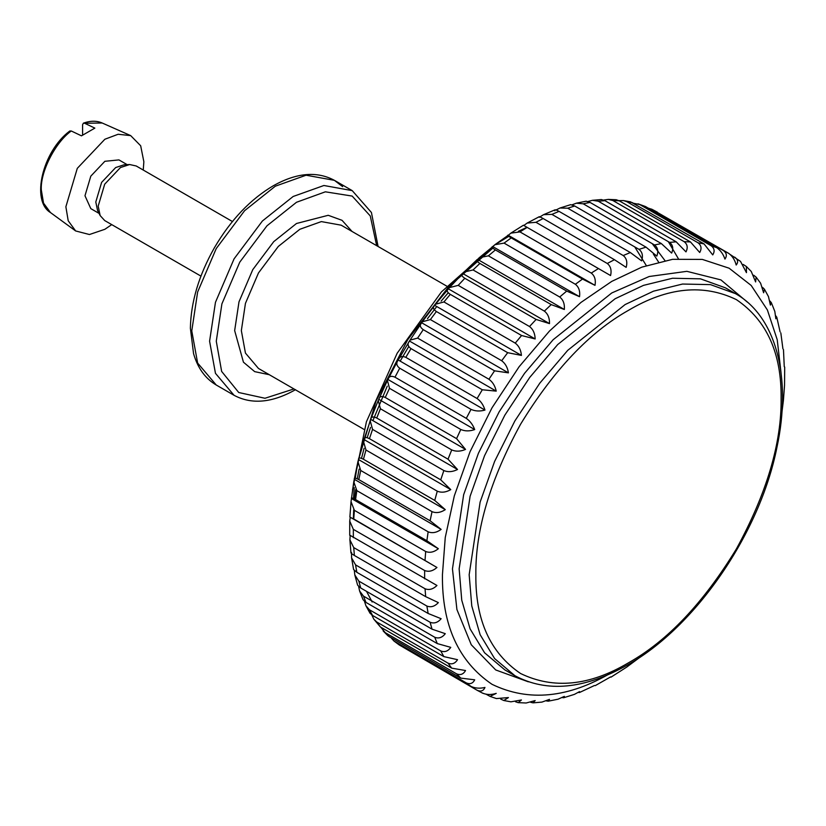 <?xml version="1.0" encoding="UTF-8"?>
<svg xmlns="http://www.w3.org/2000/svg" width="826" height="826" viewBox="0 0 826 826"><rect width="100%" height="100%" fill="white"/><g stroke="black" fill="none" stroke-linecap="round" stroke-linejoin="round"><path stroke-width="1.24" d="M533.028 702.854L541.928 702.1L549.507 699.374L548.247 701.181L558.066 699.199L564.344 696.38L563.745 697.722L574.411 694.377L579.542 691.61L579.429 692.539L594.483 685.508M579.429 692.539L578.334 692.425M563.745 697.722L562.258 697.588M548.247 701.181L546.358 700.913M490.066 696.401L496.416 698.579L508.424 697.567L503.808 700.51L510.912 701.821L521.433 699.973L518.181 702.647L526.152 702.998L535.165 700.582L533.028 702.843L530.736 702.327M518.181 702.647L515.496 701.749M503.808 700.51L500.732 699.106M482.301 692.993C486.514 694.852 491.15 694.986 496.23 693.375L490.066 696.39L486.215 694.284M388.044 635.875L460.794 678.115L474.702 679.808C472.885 683.463 470.077 684.496 466.287 682.895L393.899 640.976L399.154 644.899L471.016 686.416C475.229 688.326 479.875 688.667 484.955 687.438C483.478 690.939 480.856 691.878 477.098 690.257L403.976 647.718M393.899 640.976L391.214 637.94M363.11 599.769L365.97 602.412L437.274 643.578L450.769 647.367C447.991 651.311 444.646 652.488 440.733 650.929L369.428 609.764L365.928 605.768L369.976 613.171L372.557 615.442L443.851 656.608L457.532 659.685C455.074 663.567 451.905 664.723 448.022 663.154L376.728 621.988L373.806 619.159L380.414 626.986L451.719 668.151L465.534 670.526C463.396 674.315 460.402 675.42 456.561 673.84L385.267 632.675L380.714 627.161M373.806 619.159L371.824 614.978M365.928 605.768L364.472 601.39M357.648 585.169L360.725 587.998L432.019 629.164L445.286 633.676C442.22 637.631 438.699 638.818 434.744 637.259L363.44 596.093L359.599 590.982L358.639 586.532M351.618 552.522C350.079 552.449 351.009 553.43 354.385 555.485L425.679 596.651L438.358 602.608C434.724 606.47 430.893 607.616 426.866 606.047L355.562 564.881L351.587 557.88L353.59 569.496L356.853 572.315L428.147 613.481L441.136 618.715C437.78 622.639 434.104 623.826 430.109 622.257L358.804 581.091L354.819 574.958L354.323 570.549M351.587 557.88L351.504 553.565M350.224 535.403L436.954 585.479C433.072 589.248 429.097 590.342 425.039 588.752L353.735 547.586L349.904 539.874L350.162 535.713M436.954 567.472C432.834 571.107 428.735 572.119 424.647 570.518L353.342 529.352L349.728 521.092L350.224 517.396L353.735 518.965L436.954 567.472L349.883 517.024L351.029 501.692L353.776 481.816L357.926 461.6L363.419 441.208L371.008 418.637M426.866 540.731L438.358 548.722L351.618 498.646C350.782 497.355 352.103 497.665 355.562 499.565L426.866 540.731L428.147 531.81L356.853 490.644L353.786 481.816M438.358 548.722C434.022 552.191 429.799 553.11 425.679 551.489L354.385 510.323L351.029 501.692M430.109 520.772L441.136 529.404L354.406 479.328C353.838 477.655 355.304 477.758 358.804 479.607L430.109 520.772L432.019 511.655L360.725 470.49L357.926 461.6L376.088 400.93L407.693 339.723L448.725 286.736L492.802 248.161M441.136 529.404C436.613 532.656 432.287 533.462 428.147 531.81M434.744 500.422L445.286 509.652L358.546 459.566C358.277 457.552 359.909 457.449 363.44 459.256L434.744 500.422L437.274 491.181L365.97 450.015L363.419 441.208M445.286 509.652C440.599 512.667 436.18 513.338 432.019 511.655M440.733 479.834L450.769 489.622L364.029 439.546C364.06 437.202 365.856 436.902 369.428 438.668L440.733 479.834L443.851 470.552L372.557 429.386L370.213 420.785M450.769 489.622C445.947 492.379 441.445 492.895 437.274 491.181M448.022 459.184L457.532 469.498L370.791 419.422C371.132 416.758 373.115 416.294 376.728 418.018L448.022 459.184L451.719 449.922L380.414 408.756L378.236 400.486L387.425 380.445M457.532 469.498C452.607 471.956 448.043 472.307 443.851 470.552M456.561 438.637L465.534 449.416L378.793 399.34C379.454 396.408 381.612 395.788 385.267 397.471L456.561 438.637L460.794 429.479L389.49 388.313L387.425 380.456L397.688 360.838M465.534 449.416C460.526 451.554 455.911 451.719 451.719 449.922M466.287 418.359C470.077 421.023 472.885 424.76 474.702 429.561L387.962 379.485C388.943 376.295 391.287 375.531 394.983 377.193L466.287 418.359L471.016 409.376L399.712 368.21C396.428 365.763 395.933 363.027 398.225 360.002L410.006 340.136L417.626 338.092L488.93 379.248C492.647 381.963 495.084 385.928 496.23 391.121L409.49 341.045C407.218 343.688 407.714 346.208 410.997 348.603L482.301 389.769L477.098 398.514C480.856 401.209 483.478 405.06 484.955 410.078L398.225 360.002C399.536 356.595 402.066 355.717 405.803 357.348L477.098 398.514M474.702 429.561C469.633 431.348 464.997 431.317 460.794 429.479M484.955 410.078C479.875 411.493 475.229 411.255 471.016 409.376M397.698 360.838L398.225 360.002M496.23 391.121L482.301 389.769M501.681 360.735C505.357 363.471 507.598 367.508 508.424 372.856L421.683 322.78L422.323 321.779L430.377 319.569L501.681 360.735L507.68 352.692L436.386 311.526C433.082 309.234 432.525 307.179 434.703 305.341L435.498 304.226L443.944 301.955L515.238 343.12C518.873 345.867 520.938 349.966 521.433 355.417L434.703 305.341L422.323 321.779M508.424 372.856L494.557 370.822L423.253 329.657C419.969 327.313 419.443 325.021 421.683 322.78L410.006 340.136M521.433 355.417L507.68 352.692M529.507 326.528C533.1 329.285 534.99 333.436 535.165 338.959L448.435 288.883L449.437 287.613L458.203 285.362L529.507 326.528L536.126 319.445L464.821 278.279C461.497 276.101 460.815 274.511 462.777 273.53L464.057 272.074L473.061 269.947L544.365 311.113C547.917 313.88 549.641 318.041 549.507 323.606L462.777 273.53L449.437 287.613M535.165 338.959L521.578 335.521L450.273 294.355C446.969 292.115 446.35 290.298 448.435 288.883L435.498 304.226M549.507 323.606L536.126 319.445M559.698 296.999C563.218 299.755 564.767 303.916 564.344 309.482L477.604 259.395L479.235 257.733L488.393 255.833L559.698 296.999L566.708 291.093L495.404 249.927C492.038 247.852 491.171 246.747 492.812 246.613L494.888 244.713L504.066 243.112L575.371 284.278C578.85 287.035 580.244 291.175 579.542 296.689L492.812 246.613L479.235 257.733M564.344 309.482L551.21 304.598L479.906 263.432C476.561 261.305 475.797 259.953 477.604 259.395L476.994 259.746M579.542 296.689L566.708 291.093M591.271 273.076C594.72 275.822 595.959 279.911 594.999 285.352L508.258 235.276L510.902 233.128L519.967 231.91L591.271 273.076L598.458 268.553L523.839 225.477L527.164 223.072L535.96 222.308L607.265 263.473C610.682 266.199 611.787 270.226 610.579 275.554L598.458 268.553M594.999 285.352L582.506 279.054L511.201 237.888C507.814 235.854 506.834 234.987 508.258 235.276L494.888 244.702M539.936 216.877L543.57 214.667L551.913 214.378L623.217 255.544C626.604 258.249 627.584 262.193 626.16 267.366L614.451 259.694L543.147 218.529C539.698 216.608 538.459 216.195 539.419 217.29M556.074 209.959L560.007 208.018L567.71 208.193L639.004 249.359C642.37 252.044 643.237 255.874 641.606 260.861L630.341 252.539L559.047 211.373C555.568 209.505 554.174 209.298 554.876 210.785M572.16 204.796L576.352 203.196L583.208 203.795L654.512 244.961C657.857 247.614 658.621 251.331 656.815 256.091L646.025 247.15L574.72 205.994L570.673 204.662L560.007 208.007M588.05 201.472L592.49 200.305L598.292 201.224L669.597 242.39C672.922 245.012 673.603 248.585 671.641 253.086L661.347 243.577L590.053 202.411L586.171 201.214M603.682 200.057L608.266 199.396L612.84 200.501L684.145 241.667C687.449 244.259 688.068 247.666 685.983 251.889L676.205 241.832L604.911 200.666L601.39 199.551L592.49 200.295M618.922 200.635L623.506 200.563L626.738 201.627L698.032 242.792C701.336 245.353 701.893 248.585 699.715 252.498L690.474 241.946L619.18 200.78L616.237 199.737L608.266 199.396M633.687 203.289L639.861 204.6L711.165 245.766C714.449 248.275 714.975 251.321 712.735 254.904L704.041 243.907L630.61 201.885M648.203 208.1L652.117 209.401L723.421 250.557C726.704 253.024 727.2 255.874 724.929 259.085C723.277 254.171 720.561 250.381 716.782 247.697L645.488 206.531L638.002 203.816M730.442 254.676L740.53 261.408L746.456 272.663L746.374 266.509L743.204 264.444M734.696 257.134C737.99 259.55 738.485 262.183 736.193 265.022C734.882 259.911 732.352 256.008 728.615 253.303L651.559 209.102M753.704 275.234L756.12 277.133L755.625 281.934L751.247 271.444L746.374 266.499M762.594 287.407L764.432 289.224L763.616 292.776L760.612 283.225L756.12 277.133M769.946 301.005L771.308 302.626L770.39 305.093L768.479 296.617L764.442 289.224M775.779 315.852L776.77 317.215L775.862 318.795L774.819 311.412L771.319 302.615M780.095 331.845L776.781 317.215M782.914 348.83L780.828 332.888M784.256 366.682L783.471 349.553M783.389 400.693L784.535 385.37L784.7 367.074M781.902 412.556L783.378 400.693M610.992 677.155L626.697 667.109L640.573 656.804M595.205 685.652L610.579 676.917M232.436 221.533L136.218 165.985L129.63 164.529L120.462 167.544L104.706 184.177L98.18 206.139L100.153 215.576L104.706 220.563L200.935 276.111M82.59 134.979L82.59 124.695L83.405 123.146L84.624 123.26L94.845 128.113L81.475 135.836L71.253 130.983L69.756 131.024M143.249 170.042L143.858 161.751L140.678 145.779L130.684 135.619L118.139 134.266L104.871 139.243L77.293 168.349L65.873 206.779L68.207 220.759L75.641 230.95L89.445 234.522L104.871 229.287L111.737 224.62M127.173 164.663L118.934 159.903L104.871 161.297L90.808 176.144L84.975 195.752L90.808 208.627L99.048 213.387M129.63 164.529L123.859 164.849L115.681 167.544L101.619 182.391L95.795 201.988L97.551 210.424L100.153 215.576M611.767 672.457C568.556 698.084 528.64 702.038 492.028 684.32C458.389 661.471 441.848 624.931 442.437 574.689L445.255 537.478L454.321 495.848L470.035 451.75L492.028 407.786L519.11 366.754L549.435 331.102L580.957 302.44L611.767 281.387L641.833 267.139L672.612 259.312L702.348 259.416L729.121 268.202L751.195 285.455L767.385 309.957L777.225 339.744L781.014 372.567M728.615 253.303L723.421 250.557M716.782 247.697L711.165 245.766M704.041 243.907L698.032 242.792M690.474 241.946L684.145 241.667M676.205 241.832L669.597 242.39M661.347 243.577L654.512 244.961M646.025 247.15L639.004 249.359M630.341 252.539L623.217 255.544M614.451 259.694L607.265 263.473M582.506 279.054L575.371 284.278M551.21 304.598L544.365 311.113M521.578 335.521L515.238 343.12M494.557 370.822L488.93 379.248M425.679 551.489L425.039 560.131M424.647 570.518L424.647 578.82M425.039 588.752L425.679 596.651M426.866 606.047L428.147 613.481M430.109 622.257L432.019 629.164M434.744 637.259L437.274 643.578M440.733 650.929L443.851 656.608M448.022 663.154L451.719 668.151M456.561 673.84L460.794 678.115M466.287 682.895L471.016 686.416M652.117 209.401L657.32 212.137M639.861 204.6L645.488 206.531M626.738 201.627L632.737 202.742M612.84 200.501L619.18 200.78M598.292 201.224L604.911 200.666M583.208 203.795L590.053 202.411M567.71 208.193L574.72 205.994M551.913 214.378L559.047 211.373M535.96 222.308L543.147 218.529M519.967 231.91L527.153 227.387M504.066 243.112L511.201 237.888M488.393 255.833L495.404 249.927M473.061 269.947L479.906 263.432M458.203 285.362L464.821 278.279M443.944 301.955L450.273 294.355M430.377 319.569L436.386 311.526M417.626 338.092L423.253 329.657M405.803 357.348L410.997 348.603M394.983 377.193L399.712 368.21M385.267 397.471L389.49 388.313M376.728 418.018L380.414 408.756M369.428 438.668L372.557 429.386M363.44 459.256L365.97 450.015M358.804 479.607L360.725 470.49M355.562 499.565L356.853 490.644M353.735 518.965L354.385 510.323M353.342 537.654L353.342 529.352M354.385 555.485L353.735 547.586M356.853 572.315L355.562 564.881M360.725 587.998L358.804 581.091M365.97 602.412L363.44 596.093M372.557 615.442L369.428 609.764M380.414 626.986L376.728 621.988M389.49 636.949L385.267 632.675M399.712 645.251L394.983 641.73M678.352 258.693L668.358 241.708M448.219 292.807L441.136 301.129M436.758 306.529L427.445 318.722M408.736 346.548L400.176 361.127M387.26 386.176L372.898 420.63M370.502 427.455L367.188 437.677M364.101 448.322L361.52 458.316M359.114 469.127L357.286 478.812M355.624 489.694L354.54 498.997M353.693 509.849L353.352 518.749M366.527 591.344L372.134 601.978M652.23 243.649L664.94 260.582M747.489 302.223L720.912 279.9L686.881 271.331L649.184 276.504L611.767 292.962L553.131 339.734L524.593 373.28L499.121 411.885L478.43 453.247L463.644 494.733L452.462 568.897L456.912 609.526L471.274 644.765L495.724 669.958L528.341 681.811M646.293 265.559L634.719 246.881M364.029 429.396L258.476 368.458L245.446 353.084L241.347 330.596L245.446 303.359L258.476 272.952L278.3 246.458L299.828 229.287L321.355 221.595L341.19 225.188L446.742 286.126M658.539 261.987L653.376 254.098M353.507 498.47L354.23 487.639M355.273 478.151L357.668 462.973M504.831 669.876L484.573 652.777L470.097 628.875L461.744 600.172L459.142 568.897L470.097 496.281L484.563 455.673L504.831 415.179L529.765 377.389L557.705 344.545L615.112 298.754L643.495 285.373L672.529 278.248L700.458 278.837L725.404 287.83L735.429 293.612L710.484 284.619L682.555 284.041L653.521 291.165L625.137 304.546L567.73 350.338L539.791 383.171L514.856 420.961L494.598 461.455L480.123 502.074L469.168 574.689L471.77 605.954L480.123 634.657L494.598 658.559L514.856 675.668L504.831 669.876M475.859 574.689C475.332 530.013 490.231 479.865 520.556 424.265C553.554 370.193 589.527 332.217 628.483 310.328C667.439 287.241 703.411 283.669 736.41 299.642C766.735 320.23 781.633 353.167 781.107 398.452C781.633 443.128 766.735 493.277 736.41 548.887C703.411 602.949 667.439 640.924 628.483 662.813C589.527 685.91 553.554 689.473 520.556 673.5C490.231 652.912 475.332 619.975 475.859 574.689M378.091 246.499L371.432 212.499L352.227 190.63L334.406 180.336C316.926 170.972 296.617 172.748 273.489 185.654C250.495 199.159 230.815 219.819 214.471 247.635C198.901 275.12 190.878 301.996 190.383 328.252L193.552 353.6C197.693 368.045 205.261 378.514 216.236 385.009L197.631 363.048L191.766 330.916L197.631 292.012L216.236 248.564L244.568 210.723L275.326 186.191L306.074 175.215L334.406 180.336L342.635 186.655M352.227 190.63L323.906 185.499L293.147 196.485L262.389 221.017L234.068 258.858L215.462 302.306L209.587 341.21L215.462 373.331L234.068 395.303L216.236 385.009M293.942 388.943L264.991 398.266L238.735 392.515L221.647 371.432L216.278 341.21L221.905 303.865L239.767 262.152L266.963 225.818L296.493 202.277L325.351 191.818L352.155 196.072L370.255 215.927L376.666 245.673M352.031 231.445L342.047 220.325L328.232 215.297L296.493 223.495L273.726 241.657L252.766 269.658L239.003 301.81L234.656 330.596L243.433 362.18L254.687 371.638L269.307 374.715M84.624 123.26L102.187 123.002C96.745 120.627 90.519 120.658 83.509 123.105M69.673 131.086C42.518 151.375 30.768 200.77 50.479 212.571L43.53 203.113L41.3 189.866C40.257 171.891 55.249 142.433 71.253 130.983M477.129 690.268L482.859 693.293M388.034 635.886L383.161 630.95M363.099 599.769L359.589 590.982M357.627 585.18L354.808 574.968M350.947 552.842L349.904 539.874M349.718 535.31L349.728 521.092M370.998 418.627L378.236 400.486M464.047 272.074L476.984 259.746M510.891 233.118L523.426 225.23M527.164 223.072L539.213 216.732M543.57 214.667L554.989 209.856M576.352 203.186L586.171 201.193M623.506 200.563L630.61 201.874M514.856 675.668C546.843 692.849 584.395 689.287 627.502 664.971C695.688 626.841 759.91 533.204 776.925 447.424C792.01 377.678 776.192 316.472 735.429 293.612M527.019 227.305L518.367 231.28M508.754 236.36L497.799 242.989M493.845 245.59L441.476 291.857L397.182 353.208L366.414 421.776L352.516 489.808M234.068 395.303C251.703 404.73 272.188 402.861 295.512 389.686M130.684 135.619L102.187 123.002M75.641 230.95L50.479 212.571"/></g></svg>
